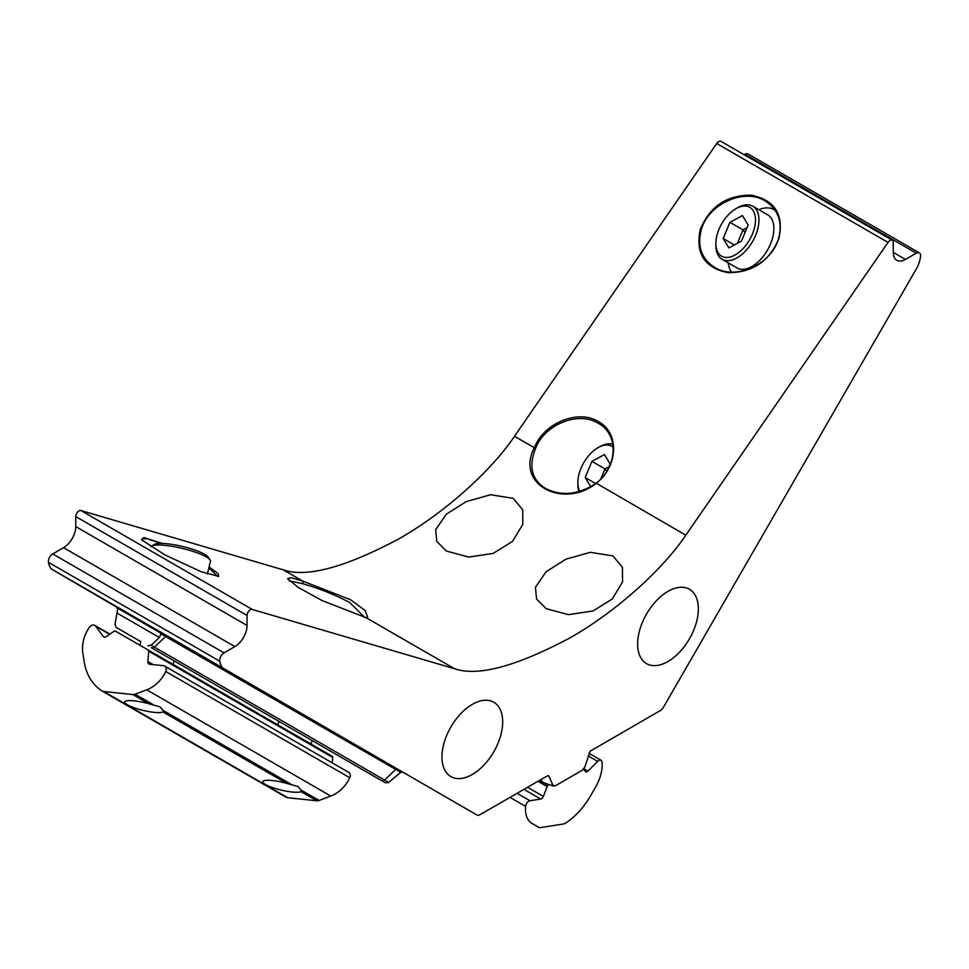 <?xml version="1.0" encoding="UTF-8"?>
<svg xmlns="http://www.w3.org/2000/svg" width="969" height="969" viewBox="0 0 969 969"><rect width="100%" height="100%" fill="white"/><g stroke="black" fill="none" stroke-linecap="round" stroke-linejoin="round"><path stroke-width="1.45" d="M779.064 238.011C769.616 261.291 752.55 272.834 727.901 272.64C704.633 267.844 695.391 253.575 700.175 229.81C709.623 206.53 726.677 194.999 751.338 195.193C774.594 199.977 783.848 214.258 779.064 238.011M714.674 267.42C735.483 280.768 771.918 264.222 778.579 238.362C782.758 221.962 778.277 209.486 765.135 200.946C744.313 187.598 707.879 204.144 701.217 230.004C697.05 246.405 701.532 258.868 714.674 267.42M209.098 566.95L217.928 573.43L218.655 576.373L201.104 571.698L164.972 554.946L141.716 539.903L143.836 537.529L162.126 543.391M161.06 543.379L146.731 538.667L141.692 538.97L142.249 540.46M613.014 555.927L590.339 552.318L565.944 559.186L546.068 571.771L535.457 587.262L536.523 599.012L546.237 608.677L568.452 614.649L592.992 610.967L612.311 598.963L622.582 581.884L622.449 567.374L613.014 555.927M513.267 498.345L490.593 494.735L466.198 501.603L446.321 514.176L435.711 529.668L436.765 541.417L446.491 551.082L468.705 557.066L493.245 553.384L512.565 541.368L522.836 524.302L522.703 509.791L513.267 498.345M388.702 782.419L384.548 780.021A3.064 2.507 120 0 1 381.495 780.59L151.346 647.704L385.202 782.722L388.508 782.564L400.73 772.329L402.486 772.172L167.092 636.258A1.538 1.248 -60 0 0 165.566 636.548L154.386 647.135A3.064 2.507 120 0 1 151.346 647.704L167.685 657.139M175.97 661.936L305.683 736.815M217.734 576.47L208.904 567.761M313.98 741.6L348.586 761.586A3.064 2.507 -60 0 1 348.549 761.573M364.853 617.519L349.676 602.5C334.402 594.518 318.862 588.292 303.055 583.81L289.198 580.843M535.651 448.235C528.42 466.125 531.593 479.461 545.147 488.243C561.378 496.552 578.384 494.868 596.177 483.18C617.871 466.573 618.985 434.148 598.176 423.247C578.541 410.808 544.687 424.361 535.651 448.235L534.331 447.726C543.657 423.041 578.348 408.882 598.357 421.6C619.603 432.695 618.392 466.186 596.141 483.41C564.091 509.004 514.83 485.215 534.331 447.726L514.491 436.28C494.36 466.537 449.64 509.924 398.853 538.885C344.964 567.543 306.41 577.863 283.202 569.82L80.96 510.554A4.603 2.653 120 0 0 77.556 512.165A4.603 2.653 120 0 0 75.752 516.562L75.752 526.579A17.236 9.944 -60 0 1 63.566 547.679L52.726 553.941A6.129 3.537 120 0 0 48.45 562.286A26.236 15.153 120 0 0 51.527 569.082L116.123 606.836L117.758 608.944L115.008 624.399L116.098 627.355L140.796 641.611L139.924 645.257M472.315 774.473A42.939 24.782 120 0 0 500.367 736.634A42.939 24.782 120 0 0 493.778 702.234A42.939 24.782 120 0 0 472.315 704.354A42.939 24.782 120 0 0 444.274 742.193A42.939 24.782 120 0 0 450.851 776.593A42.939 24.782 120 0 0 472.315 774.473M667.992 661.5A42.939 24.782 120 0 0 696.033 623.661A42.939 24.782 120 0 0 689.456 589.261A42.939 24.782 120 0 0 667.992 591.393A42.939 24.782 120 0 0 639.94 629.22A42.939 24.782 120 0 0 646.529 663.62A42.939 24.782 120 0 0 667.992 661.5M547.788 775.648A30.984 17.89 -0 0 0 548.781 775.89L553.008 785.508A25.618 14.789 -0 0 1 542.119 781.777A3.064 1.768 -60 0 0 542.628 782.407L553.868 786.174L553.008 785.508L555.37 785.786L582.442 770.161L584.804 767.145L590.133 751.193L660.858 710.277A7.667 4.421 120 0 0 663.026 707.988L917.473 266.935A26.236 15.153 120 0 0 920.55 256.591A6.129 3.537 120 0 0 919.351 252.873A6.129 3.537 120 0 0 916.274 253.175L905.434 259.438A17.236 9.944 -60 0 1 896.822 260.298A17.236 9.944 -60 0 1 893.248 252.4L893.248 242.383A4.603 2.653 120 0 0 892.304 240.276A4.603 2.653 120 0 0 888.04 242.395L685.798 535.179C665.667 565.436 620.947 608.823 570.147 637.784C516.271 666.454 477.717 676.762 454.509 668.719L252.267 609.453A4.603 2.653 120 0 0 248.863 611.064A4.603 2.653 120 0 0 247.059 615.46L247.059 625.477A17.236 9.944 -60 0 1 234.873 646.589L224.033 652.852A6.129 3.537 120 0 0 219.757 661.197A26.236 15.153 120 0 0 222.834 667.98L477.281 815.22A7.667 4.421 120 0 0 479.449 815.002L547.679 775.709L548.781 775.89L547.679 775.709M303.055 583.81L302.752 581.109L350.572 599.75L365.277 610.627L367.675 617.35L366.064 617.665L322.205 600.61L298.101 587.323L287.575 578.711L291.075 577.706L302.752 581.109L283.202 569.82M892.304 240.276L720.997 141.377A4.603 2.653 120 0 0 716.733 143.497L514.491 436.28M919.351 252.873L748.044 153.974A6.129 3.537 120 0 0 744.967 154.277L744.156 154.749M148.015 645.79L151.116 645.245L159.376 637.517L160.927 633.871L159.667 631.97L223.766 668.985M734.793 255.126A28.21 16.073 -60 0 0 755.469 221.029A28.21 16.073 -60 0 0 736.561 208.359A28.21 16.073 -60 0 0 736.186 208.565A28.21 16.073 -60 0 0 715.861 243.776A28.21 16.073 -60 0 0 734.793 255.126M737.579 207.79A30.669 17.478 120 0 1 737.978 207.56A30.669 17.478 120 0 1 738.378 207.33A30.669 17.478 120 0 1 752.756 206.191A30.669 17.478 120 0 1 757.104 231.191A30.669 17.478 120 0 1 736.464 258.166A30.669 17.478 120 0 1 722.087 259.304A30.669 17.478 120 0 1 715.885 245.835L715.861 243.776M752.756 206.191L767.666 214.803A30.669 17.478 120 0 1 772.027 239.803A30.669 17.478 120 0 1 751.375 266.778A30.669 17.478 120 0 1 736.997 267.916L722.087 259.304M758.86 209.716A38.336 21.839 120 0 1 774.049 209.631A38.336 21.839 120 0 1 775.248 210.418M731.45 272.035A38.336 21.839 120 0 1 728.203 262.841M729.911 222.337L723.177 238.507L728.942 247.907L741.442 241.148L748.177 224.978L742.411 215.578L729.911 222.337L743.005 229.895L737.409 243.328M734.369 244.975L723.177 238.507M747.038 227.715L743.005 229.895L745.016 232.56M583.641 769.168L585.3 771.53A3.064 1.768 120 0 0 585.639 771.845A3.064 1.768 120 0 0 587.917 771.118L597.667 761.392A4.603 2.653 -60 0 1 601.083 760.29A4.603 2.653 -60 0 1 602.015 761.985A32.195 18.593 -60 0 1 595.487 787.3L590.642 795.694A54.276 31.335 -60 0 1 565.206 823.311A6.129 3.537 -60 0 1 563.522 823.989L540.375 827.623A6.129 3.537 -60 0 1 538.788 827.369L531.969 823.432A31.274 18.06 -60 0 1 525.489 809.115A31.274 18.06 -60 0 1 525.61 806.39A4.603 2.653 -60 0 1 529.958 800.745L540.726 799.05A3.064 1.768 120 0 0 543.355 796.445L547.182 786.562A1.538 0.884 -60 0 1 548.115 785.399L548.769 785.023M538.788 827.369L531.969 823.432M613.207 447.339A28.21 16.073 -60 0 0 598.563 447.375A28.21 16.073 -60 0 0 598.188 447.581A28.21 16.073 -60 0 0 577.863 482.792A28.21 16.073 -60 0 0 579.91 491.44M599.581 446.806A30.669 17.478 120 0 1 599.981 446.576A30.669 17.478 120 0 1 600.38 446.358A30.669 17.478 120 0 1 612.844 444.359M578.965 491.695A30.669 17.478 120 0 1 577.875 484.851L577.863 482.792M607.987 469.262L610.179 464.006L604.414 454.594L591.914 461.365L585.179 477.523L590.884 486.838M595.669 483.592L585.179 477.523M609.041 466.743L605.007 468.923L600.877 478.843M606.788 471.273L605.007 468.923L591.914 461.365M301.141 790.086L297.919 786.489L286.679 783.376A19.937 3.937 -166.6 0 0 263.362 780.966A19.937 3.937 -166.6 0 0 265.518 784.539A19.937 3.937 -166.6 0 0 284.898 790.91A19.937 3.937 -166.6 0 0 300.935 791.612L301.141 790.086L319.104 800.455L330.744 796.046A31.274 25.545 -60 0 0 348.283 780.626A31.274 25.545 -60 0 0 349.785 777.744A4.603 3.755 -60 0 0 348.61 772.305L164.609 666.066A4.603 3.755 -60 0 0 163.361 665.667L149.82 664.249A3.064 2.507 120 0 1 147.869 661.573L148.729 651.229A1.538 1.248 -60 0 0 148.172 650.029L115.42 631.11A1.538 1.248 -60 0 0 114.1 631.231L106.348 636.621A3.064 2.507 120 0 1 103.053 636.27L95.822 626.301A4.603 3.755 -60 0 0 94.841 625.417A4.603 3.755 -60 0 0 89.572 627.088A32.195 26.296 -60 0 0 82.91 653.7L84.327 662.433A54.276 44.32 -60 0 0 101.842 690.836A6.129 5.002 -60 0 0 102.024 690.958A6.129 5.002 -60 0 0 103.695 691.491L132.814 694.543A6.129 5.002 -60 0 0 135.103 694.216L146.743 689.807A31.274 25.545 -60 0 0 164.282 674.388A31.274 25.545 -60 0 0 165.784 671.505A4.603 3.755 -60 0 0 164.609 666.066M163.143 710.41L159.921 706.813L148.681 703.7A19.937 3.937 -166.6 0 0 125.364 701.29A19.937 3.937 -166.6 0 0 127.52 704.863A19.937 3.937 -166.6 0 0 146.9 711.234A19.937 3.937 -166.6 0 0 162.937 711.936L163.143 710.41L291.063 784.26M102.217 691.067L285.831 797.075A6.129 5.002 -60 0 0 286.025 797.196A6.129 5.002 -60 0 0 287.696 797.729L316.815 800.769A6.129 5.002 -60 0 0 319.104 800.455M148.172 650.029L332.173 756.256A1.538 1.248 -60 0 1 332.73 757.467L148.729 651.229M332.282 762.882L332.73 757.467M151.673 546.056L154.555 544.372A28.21 5.572 13.4 0 1 154.798 544.239A28.21 5.572 13.4 0 1 182.935 546.577A28.21 5.572 13.4 0 1 208.299 557.223L210.103 560.021A30.669 6.056 -166.6 0 0 182.523 548.454A30.669 6.056 -166.6 0 0 151.951 545.91A30.669 6.056 -166.6 0 0 151.673 546.056A30.669 6.056 -166.6 0 0 150.885 546.819M207.414 573.987L210.43 561.354A30.669 6.056 -166.6 0 0 210.103 560.021M773.856 208.492A41.401 23.583 -60 0 0 771.821 208.626M400.73 772.329L395.727 769.434L384.548 780.021L151.116 645.245M159.667 631.97L397.254 769.144A1.538 1.248 -60 0 0 395.727 769.434L160.927 633.871M685.798 535.179L596.177 483.18M454.509 668.719L366.064 617.665M252.267 609.453L80.96 510.554M278.793 721.287L174.032 660.81L278.793 721.287L277.728 725.708M888.04 242.395L716.733 143.497M159.376 637.517L117.576 613.377M247.059 615.46L75.752 516.562M247.059 625.477L75.752 526.579M234.873 646.589L63.566 547.679M224.033 652.852L52.726 553.941M219.757 661.197L48.45 562.286M222.834 667.98L51.527 569.082M160.406 632.878L117.285 607.975M916.274 253.175L744.967 154.277M905.434 259.438L893.248 252.4M539.636 780.348L542.119 781.777L541.223 779.439M118.424 628.699A3.064 2.507 -60 0 0 118.436 628.711L140.796 641.611M525.61 806.39L510.069 797.426M597.667 761.392L588.11 755.868M587.917 771.118L583.944 768.817M548.115 785.399L545.172 783.691M547.182 786.562L538.025 781.28M543.355 796.445L527.56 787.325M540.726 799.05L523.987 789.384M529.958 800.745L517.131 793.345M330.744 796.046L146.743 689.807M286.679 783.376L162.937 711.936M153.066 704.584L135.103 694.216M148.681 703.7L132.814 694.543M349.785 777.744L165.784 671.505M316.815 800.769L300.935 791.612M287.696 797.729L103.695 691.491M109.679 634.307L95.822 626.301M104.543 637.13L103.053 636.27M153.114 664.601L147.869 661.573M542.628 782.407L539.358 780.517M774.049 209.631L775.139 210.273M736.186 208.565L737.978 207.56M601.083 760.29L588.861 753.24M598.188 447.581L599.981 446.576M286.025 797.196L102.024 690.958M109.933 634.126L94.841 625.417M174.032 660.81L172.979 665.231M312.03 740.486L310.976 744.907"/></g></svg>
